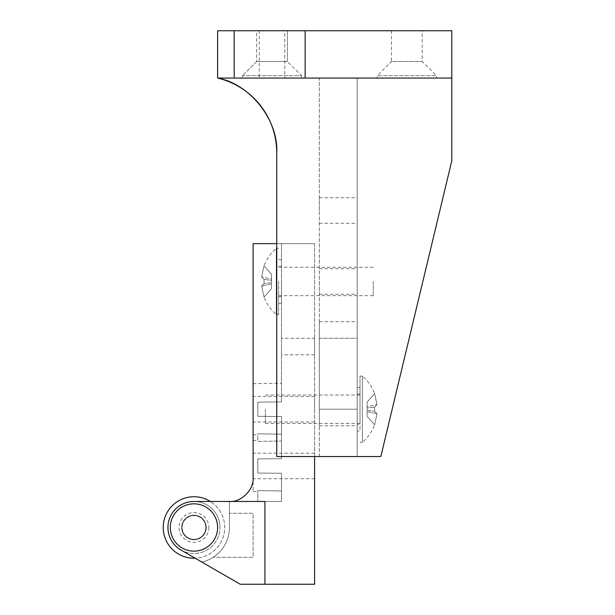 <?xml version="1.0" encoding="UTF-8"?>
<svg xmlns="http://www.w3.org/2000/svg" width="615" height="615" viewBox="0 0 615 615"><rect width="100%" height="100%" fill="white"/><g stroke="black" fill="none" stroke-linecap="round" stroke-linejoin="round"><path stroke-width="0.46" stroke-dasharray="3.08 2.31" d="M357.177 210.522L357.177 197.746L357.177 210.522M319.323 210.522L319.323 197.746L319.323 210.522M357.177 281.478L357.177 294.254L357.177 281.478M319.323 281.478L319.323 294.254L319.323 281.478M284.791 30.75L259.246 30.75L284.791 30.75L284.791 78.059L259.246 78.059L284.791 78.059M259.246 30.75L259.246 78.059M422.221 30.75L391.471 30.75L422.221 30.75L422.221 61.5L436.412 75.691L436.412 78.059L377.279 78.059L436.412 78.059M391.471 30.75L391.471 61.5L422.221 61.5L391.471 61.5L377.279 75.691L436.412 75.691L377.279 75.691L377.279 78.059M287.397 30.75L287.397 61.5L301.588 75.691L301.588 78.059L242.448 78.059L301.588 78.059L242.448 78.059L301.588 78.059L301.588 75.691L242.448 75.691L301.588 75.691L242.448 75.691L242.448 78.059L242.448 75.691L301.588 75.691L287.397 61.5L256.647 61.5L287.397 61.5L256.647 61.5L242.448 75.691L256.647 61.5L287.397 61.5L287.397 30.75L256.647 30.75L256.647 61.5L256.647 30.75L287.397 30.75M357.177 338.25L357.177 425.772L357.177 338.25L319.323 338.25L319.323 321.691L319.323 425.772L319.323 338.25L357.177 338.25M234.177 78.059L217.618 78.059C249.79 83.725 278.664 120.24 276.75 152.858L276.75 456.522L276.75 152.858L276.75 456.522L380.823 456.522L451.787 160.846L380.823 456.522L451.787 160.846L451.787 78.059L357.177 78.059L357.177 456.522L380.823 456.522L357.177 456.522L357.177 78.059L451.787 78.059L451.787 160.846L451.787 30.75L217.618 30.75L217.618 78.059L234.177 78.059L234.177 30.75M319.323 456.522L319.323 78.059L217.618 78.059L319.323 78.059L319.323 456.522M305.132 78.059L305.132 30.75M451.787 78.059L217.618 78.059A76.875 76.875 0 0 1 276.75 152.858M253.096 465.978L253.096 491.508L253.096 465.978M314.596 465.978L314.596 478.754L314.596 465.978M253.096 409.213L253.096 434.736L253.096 409.213M314.596 409.213L314.596 396.437L314.596 409.213M206.025 527.478A12.062 12.062 0 0 0 193.963 515.416A12.062 12.062 0 0 0 181.902 527.478A12.062 12.062 0 0 0 193.963 539.547A12.062 12.062 0 0 0 206.025 527.478A12.062 12.062 0 0 0 193.963 515.416A12.062 12.062 0 0 0 181.902 527.478A12.062 12.062 0 0 0 193.963 539.547A12.062 12.062 0 0 0 206.025 527.478A12.062 12.062 0 0 0 193.963 515.416A12.062 12.062 0 0 0 181.902 527.478A12.062 12.062 0 0 0 193.963 539.547A12.062 12.062 0 0 0 206.025 527.478A12.062 12.062 0 0 0 193.963 515.416A12.062 12.062 0 0 0 181.902 527.478A12.062 12.062 0 0 0 193.963 539.547A12.062 12.062 0 0 0 206.025 527.478M257.823 465.978L257.823 458.882L257.823 465.978M281.478 458.675L257.823 458.882L257.823 473.073L257.823 458.882L281.478 458.675L281.478 441.009L257.823 441.378L257.823 433.813L257.823 434.82L257.823 433.813L281.478 434.182L281.478 441.009L257.823 441.378L257.823 433.813L281.478 434.182L281.478 416.516L281.478 458.675L281.478 416.516L257.823 416.309L257.823 402.118L257.823 416.309L257.823 402.118L257.823 416.309L281.478 416.516L257.823 416.309L281.478 416.516L281.478 458.675L257.823 458.882L281.478 458.675M281.478 401.91L257.823 402.118L281.478 401.91L281.478 243.632L253.096 243.632L314.596 243.632L281.478 243.632L281.478 401.91L257.823 402.118L281.478 401.91M264.927 584.25L264.927 501.463L264.927 584.25L264.927 501.463L229.441 501.463L281.478 501.463L193.963 501.463A26.022 26.022 0 0 0 180.948 550.018L195.147 558.205A30.75 30.75 0 0 0 224.713 527.478A30.75 30.75 0 0 0 193.963 496.728A30.75 30.75 0 0 0 163.213 527.478A30.75 30.75 0 0 0 193.963 558.228A30.75 30.75 0 0 0 210.353 501.463L193.963 501.463A26.022 26.022 0 0 0 180.948 550.018L240.25 584.25L314.596 584.25L314.596 243.632L276.75 243.632M281.478 501.463L257.823 501.463L257.823 490.586L257.823 501.463L281.478 501.463L281.478 473.281L257.823 473.073L281.478 473.281L281.478 490.954L257.823 490.586L281.478 490.954L281.478 473.281L257.823 473.073L281.478 473.281L281.478 501.463M201.843 562.072A35.478 35.478 0 0 0 229.441 527.478L229.441 501.463L193.963 501.463A26.022 26.022 0 0 0 180.948 550.018L201.843 562.072A35.478 35.478 0 0 0 229.441 527.478L229.441 501.463C241.142 502.517 254.156 489.509 253.096 477.809L253.096 243.632L314.596 243.632L314.596 456.522M213.121 557.344A35.478 35.478 0 0 0 229.441 527.478A35.478 35.478 0 0 1 213.121 557.344L253.096 557.344L253.096 513.287L229.441 513.287L253.096 513.287L253.096 557.344L213.121 557.344M253.096 477.809L253.096 243.632L253.096 477.809C254.156 489.509 241.142 502.517 229.441 501.463M314.596 338.25L314.596 354.809L314.596 338.25L281.478 338.25L314.596 338.25M205.787 527.478A11.823 11.823 0 0 1 193.963 539.309A11.823 11.823 0 0 1 182.132 527.478A11.823 11.823 0 0 0 193.963 539.309A11.823 11.823 0 0 0 205.787 527.478A11.823 11.823 0 0 0 193.963 515.654A11.823 11.823 0 0 0 182.132 527.478A11.823 11.823 0 0 1 193.963 515.654A11.823 11.823 0 0 1 205.787 527.478M208.862 527.478A14.898 14.898 0 0 1 193.963 542.384A14.898 14.898 0 0 1 179.057 527.478A14.898 14.898 0 0 1 193.963 512.579A14.898 14.898 0 0 1 208.862 527.478M217.618 527.478A23.654 23.654 0 0 1 193.963 551.132A23.654 23.654 0 0 1 170.309 527.478A23.654 23.654 0 0 1 193.963 503.823A23.654 23.654 0 0 1 217.618 527.478M167.941 527.478A26.022 26.022 0 0 0 193.963 553.5A26.022 26.022 0 0 0 219.978 527.478A26.022 26.022 0 0 1 193.963 553.5A26.022 26.022 0 0 1 167.941 527.478A26.022 26.022 0 0 1 193.963 501.463A26.022 26.022 0 0 1 219.978 527.478A26.022 26.022 0 0 0 193.963 501.463A26.022 26.022 0 0 0 167.941 527.478M206.263 527.478A12.3 12.3 0 0 0 193.963 515.178A12.3 12.3 0 0 0 181.663 527.478A12.3 12.3 0 0 0 193.963 539.778A12.3 12.3 0 0 0 206.263 527.478A12.3 12.3 0 0 0 193.963 515.178A12.3 12.3 0 0 0 181.663 527.478A12.3 12.3 0 0 0 193.963 539.778A12.3 12.3 0 0 0 206.263 527.478M360.013 409.213L360.013 376.096L360.013 409.213M360.013 442.323L362.373 442.323L362.373 409.213L362.373 442.323A43.788 43.788 0 0 0 374.627 424.85L374.627 424.85M265.396 409.213L265.396 423.404L265.396 409.213M360.013 376.096L362.373 376.096L362.373 409.213L362.373 376.096A43.788 43.788 0 0 1 374.627 393.569L377.026 404.593L374.589 407.176A38.76 25.607 -90 0 1 374.589 411.243L377.026 413.834L374.589 424.811L377.026 413.834L374.589 411.243A38.76 25.607 -90 0 0 374.589 407.176L377.026 404.593L374.627 393.569M374.589 424.811L367.109 416.309L374.589 424.811M367.109 411.573L367.109 416.309L367.109 411.573L377.026 413.834L367.109 411.573L367.109 410.397L367.109 411.573M367.109 410.397L374.589 411.243L367.109 410.397L367.109 408.029L374.589 407.176L367.109 408.029L367.109 410.397M367.109 406.846L367.109 408.029L367.109 406.846L377.026 404.593L367.109 406.846L367.109 402.118L367.109 406.846M367.109 402.118L374.589 393.608L367.109 402.118M357.177 424.35L357.177 394.077L357.177 424.35L360.013 424.35L360.013 394.077L360.013 424.35M357.177 394.077L360.013 394.077M357.177 430.977L357.177 387.45L357.177 430.977L360.013 430.977L360.013 387.45L360.013 430.977M357.177 387.45L360.013 387.45M278.641 281.478L278.641 314.596L278.641 281.478M278.641 314.596L276.273 314.596L276.273 281.478L276.273 314.596A43.788 43.788 0 0 1 264.027 297.122L264.027 297.122M373.259 281.478L373.259 295.677L373.259 281.478M278.641 248.368L276.273 248.368L276.273 281.478L276.273 248.368A43.788 43.788 0 0 0 264.027 265.841L261.629 276.858L264.066 279.448A38.76 25.607 90 0 0 264.066 283.515L261.629 286.098L264.066 297.083L261.629 286.098L264.066 283.515A38.76 25.607 90 0 1 264.066 279.448L261.629 276.858L264.027 265.841M264.066 297.083L271.546 288.573L264.066 297.083M271.546 283.846L271.546 288.573L271.546 283.846L261.629 286.098L271.546 283.846L271.546 282.662L271.546 283.846M271.546 282.662L264.066 283.515L271.546 282.662L271.546 280.302L264.066 279.448L271.546 280.302L271.546 282.662M271.546 279.118L271.546 280.302L271.546 279.118L261.629 276.858L271.546 279.118L271.546 274.382L271.546 279.118M271.546 274.382L264.066 265.88L271.546 274.382M281.478 281.478L281.478 303.241L281.478 281.478M319.323 409.213L357.177 409.213L319.323 409.213M319.323 197.746L357.177 197.746M319.323 268.709L357.177 268.709M319.323 294.254L357.177 294.254M319.323 321.691L357.177 321.691M319.323 425.772L357.177 425.772M319.323 223.291L357.177 223.291M314.596 453.209L253.096 453.209M314.596 396.437L253.096 396.437M253.096 440.455L257.823 440.371M253.096 383.691L281.478 383.191M253.096 434.736L257.823 434.82M253.096 491.508L257.823 491.585M314.596 354.809L281.478 354.809M314.596 421.982L253.096 421.982M314.596 478.754L253.096 478.754M265.396 423.404L360.013 423.404M265.396 395.022L360.013 395.022M373.259 295.677L278.641 295.677M373.259 267.287L278.641 267.287M281.478 266.341L278.641 266.341M281.478 303.241L278.641 303.241M281.478 259.722L278.641 259.722M281.478 296.622L278.641 296.622"/><path stroke-width="0.92" d="M234.177 30.75L217.618 30.75L217.618 78.059L234.177 78.059L234.177 30.75L451.787 30.75L451.787 78.059L234.177 78.059M451.787 78.059L451.787 160.846L380.823 456.522L276.75 456.522L276.75 152.858A76.875 76.875 0 0 0 217.618 78.059C249.79 83.725 278.664 120.24 276.75 152.858M305.132 78.059L305.132 30.75M276.75 243.632L253.096 243.632L253.096 477.809C254.156 489.509 241.142 502.517 229.441 501.463L210.353 501.463A30.75 30.75 0 0 0 163.213 527.478A30.75 30.75 0 0 0 195.147 558.205L201.843 562.072M264.927 501.463L193.963 501.463A26.022 26.022 0 0 0 180.948 550.018L240.25 584.25L264.927 584.25L264.927 501.463M264.927 584.25L314.596 584.25L314.596 456.522M253.096 477.809C254.156 489.509 241.142 502.517 229.441 501.463M193.963 551.132A23.654 23.654 0 0 1 170.309 527.478A23.654 23.654 0 0 1 193.963 503.823A23.654 23.654 0 0 1 217.618 527.478A23.654 23.654 0 0 1 193.963 551.132"/></g></svg>
